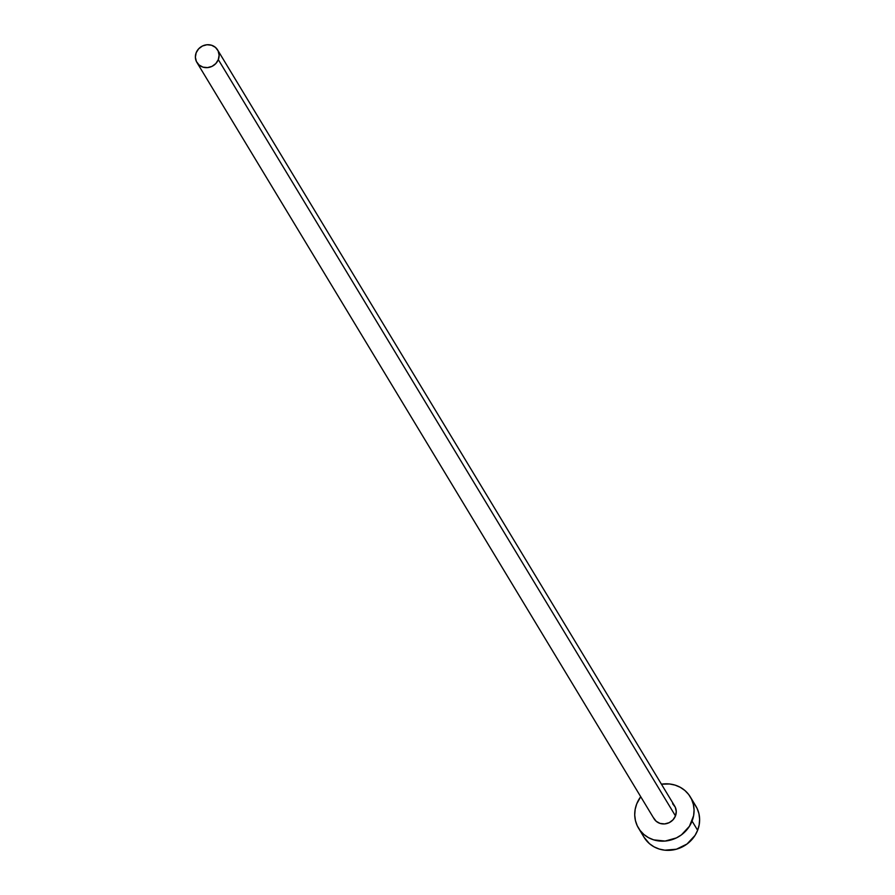 <?xml version="1.0" encoding="UTF-8"?>
<svg xmlns="http://www.w3.org/2000/svg" width="895" height="895" viewBox="0 0 895 895"><rect width="100%" height="100%" fill="white"/><g stroke="black" fill="none" stroke-linecap="round" stroke-linejoin="round"><path stroke-width="1.34" d="M672.592 803.699L675.255 807.178L676.262 811.485L675.468 815.927A12.094 11.243 -31.2 0 0 674.752 806.227L217.597 49.919A12.094 11.243 148.8 0 1 218.313 59.618L675.468 815.927L672.984 819.854L669.191 822.662L664.672 823.915L660.107 823.434L656.203 821.286L653.54 817.795M196.9 62.437L654.044 818.746A12.094 11.243 -31.2 0 0 665.242 823.859A12.094 11.243 -31.2 0 0 675.468 815.927L218.313 59.618A12.094 11.243 148.8 0 1 208.087 67.55A12.094 11.243 148.8 0 1 196.9 62.437A12.094 11.243 148.8 0 1 196.173 52.738A12.094 11.243 148.8 0 1 206.398 44.817A12.094 11.243 148.8 0 1 217.597 49.919M638.515 828.132L644.076 837.317A30.24 28.092 -31.2 0 0 672.055 850.093A30.24 28.092 -31.2 0 0 697.63 830.28A30.24 28.092 -31.2 0 0 695.829 806.037L690.28 796.852A30.24 28.092 148.8 0 1 692.07 821.095L697.63 830.28L692.07 821.095A30.24 28.092 148.8 0 1 666.506 840.908A30.24 28.092 148.8 0 1 638.515 828.132A30.24 28.092 148.8 0 1 636.725 803.889A30.24 28.092 148.8 0 1 640.731 796.707L636.725 803.889L635.159 809.393L634.723 815.009L635.428 820.536L637.24 825.761L640.104 830.459L643.897 834.476L648.483 837.653L653.674 839.857L665.086 841.065L676.385 837.921L681.453 834.845L689.452 826.264L693.636 815.591L694.072 809.964L693.368 804.437L691.555 799.224L688.691 794.514L684.899 790.498L680.312 787.331L675.121 785.128L669.516 783.975L661.427 784.199A30.24 28.092 148.8 0 1 690.28 796.852M643.997 837.205L649.446 843.661L654.032 846.838L659.223 849.042L664.828 850.194L676.407 849.21L687.002 844.03L695.001 835.449L697.63 830.28L699.185 824.776L699.621 819.149L698.917 813.622L697.104 808.409L694.24 803.699M196.173 52.738L195.378 57.19L196.385 61.486L199.048 64.977L202.952 67.125L207.517 67.606L212.037 66.353L215.829 63.545L218.313 59.618L219.118 55.166L218.111 50.87L215.449 47.379L211.533 45.231L206.969 44.75L202.449 46.003L198.656 48.811L196.173 52.738"/></g></svg>

